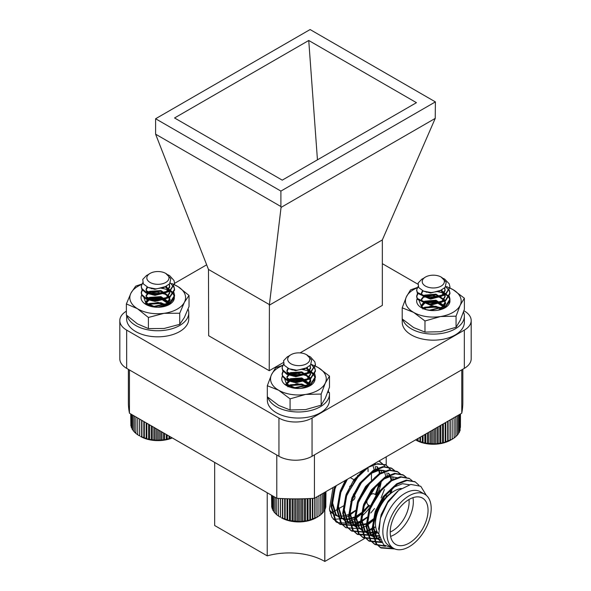 <?xml version="1.0" encoding="UTF-8"?>
<svg xmlns="http://www.w3.org/2000/svg" width="591" height="591" viewBox="0 0 591 591"><rect width="100%" height="100%" fill="white"/><g stroke="black" fill="none" stroke-linecap="round" stroke-linejoin="round"><path stroke-width="0.89" d="M308.82 356.107L310.534 357.001L314.84 361.818L315.409 364.551L310.534 372.116L294.451 375.61L286.99 373.63L282.683 369.826L282.114 367.587L283.584 364.056M314.707 367.595L315.409 370.616L310.534 378.181L294.451 381.683L286.99 379.695L282.683 375.898L282.114 373.66L283.178 370.631M314.707 373.66L315.409 376.681L310.534 384.253L294.451 387.748L284.456 384.135M315.402 364.928L310.534 372.869L294.451 376.371L286.99 374.391L282.683 370.587L282.129 367.964M311.095 364.219L314.84 368.644L315.409 371.37L310.534 378.942L294.451 382.436L286.99 380.456L282.683 376.652L282.114 374.406L283.473 371.015M306.781 367.986L314.84 374.716L315.409 377.45L310.534 385.007L300.885 388.383M296.734 384.49L303.072 385.11L306.877 386.233M290.927 363.768A11.074 6.39 0 0 0 306.589 363.768A11.074 6.39 0 0 0 306.589 354.726A11.074 6.39 0 0 0 290.927 354.726A11.074 6.39 0 0 0 290.927 363.768M306.589 354.726L311.671 359.897L310.548 365.031L304.793 368.858L296.675 370.202L288.969 368.747L284.153 365.179L283.606 360.709L287.403 356.765L289.154 355.878A11.82 6.826 180 0 1 290.403 355.028L290.927 354.726M307.497 367.595L295.699 370.646L289.649 369.006M309.913 365.763L310.585 368.341L307.121 373.933L295.699 376.711L287.344 372.899L286.938 371.377L288.467 368.533M306.219 368.267L310.179 372.396L310.585 374.413L307.121 380.006L295.699 382.783L287.344 378.964L286.938 377.442L290.403 373.386L301.824 372.633L310.179 378.469L310.585 380.478L307.121 386.071L302.26 388.228M289.058 386.839L287.344 385.037L286.938 383.515L290.403 379.452L301.824 378.698L310.164 384.505M288.681 386.566L290.403 385.524L301.824 384.771L307.15 387.061M310.149 365.504L310.585 367.58L307.121 373.18L295.699 375.957L287.344 372.138L286.938 370.616L287.935 368.289M306.899 367.927L310.179 371.643L310.585 373.645L307.121 379.245L295.699 382.022L287.344 378.21L286.938 376.681L290.403 372.625L301.824 371.872L310.179 377.708L310.585 379.718L307.121 385.31L295.699 388.095L287.344 384.276L286.938 382.754L290.403 378.698L301.824 377.945L310.334 384.202M288.024 386.403L290.403 384.763L301.824 384.01L307.815 386.81M317.035 496.765L317.035 517.243L316.074 517.797A24.482 14.132 180 0 1 281.449 517.797L289.501 520.619L300.11 521.594L308.022 520.619L317.035 517.243L318.977 516.091L318.977 495.65M278.546 498.376L278.546 516.091L280.489 517.243L280.489 498.486M276.751 498.257L276.751 514.813L278.679 516.083M275.207 497.356L275.207 513.439L277.09 514.82M273.914 496.61L273.914 511.969L275.738 513.468M272.887 496.026L272.887 510.439L273.914 511.385M272.156 495.598L272.156 508.851L272.887 509.619M271.705 495.339L271.705 507.226L272.156 507.758M271.557 495.258L271.705 505.785M325.811 505.785L325.966 491.616M325.368 507.758L325.811 507.226L325.811 491.697M324.629 509.619L325.368 508.851L325.368 491.956M323.609 511.385L324.629 510.439L324.629 492.384M321.785 513.468L323.609 511.969L323.609 492.968M320.433 514.82L322.317 513.439L322.317 493.714M318.845 516.083L320.765 514.813L320.765 494.615M316.961 517.258L316.961 496.809M315.025 518.292L315.025 497.932M314.752 518.292L314.752 498.087M312.838 519.208L312.838 498.368M312.358 519.186L312.358 498.398M310.489 519.984L310.489 498.501M309.824 519.932L309.824 498.531M308.022 520.619L308.022 498.619M307.165 520.523L307.165 498.649M305.451 521.107L305.451 498.715M304.417 520.944L304.417 498.752M302.806 521.432L302.806 498.797M301.602 521.203L301.602 498.819M300.11 521.594L300.11 498.848M298.758 521.292L298.758 498.863M297.406 521.594L297.406 498.878M295.921 521.203L295.921 498.885M294.717 521.432L294.717 498.878M293.106 520.944L293.106 498.87M292.072 521.107L292.072 498.863M290.358 520.523L290.358 498.834M289.501 520.619L289.501 498.819M287.699 519.932L287.699 498.774M287.027 519.984L287.027 498.752M285.158 519.186L285.158 498.693M284.685 519.208L284.685 498.678M282.771 518.292L282.771 498.597M282.498 518.292L282.498 498.582M280.562 517.258L280.562 498.494M443.398 278.457L444.668 279.107L449.226 283.835L449.95 286.908L445.459 294.207L429.531 298.012L417.372 292.464L416.655 289.937L418.11 286.428M449.249 289.952L449.95 292.973L445.459 300.272L429.531 304.084L417.372 298.529L416.655 296.01L417.719 292.988M449.249 296.017L449.95 299.046L445.459 306.345L429.531 310.149L426.022 309.64M443.42 308.539A16.651 9.611 -0 0 0 440.576 307.519L443.272 308.657M449.936 287.285L445.459 294.968L429.531 298.773L417.372 293.217L416.67 290.321M445.651 286.591L449.226 290.661L449.95 293.734L445.459 301.033L429.531 304.845L417.372 299.29L416.655 296.763L418.014 293.372M441.329 290.351L449.226 296.726L449.95 299.807L445.459 307.106L438.862 310.053M427.736 307.106L437.067 307.357L441.418 308.591M425.734 286.243A11.074 6.39 0 0 0 441.263 286.014A11.074 6.39 0 0 0 441.13 277.053A11.074 6.39 0 0 0 440.864 276.906A11.074 6.39 0 0 0 425.468 277.053A11.074 6.39 0 0 0 425.734 286.243M441.13 277.053L446.235 282.232L445.112 287.381L439.349 291.215L431.216 292.56L423.496 291.104L418.672 287.529L418.118 283.052L421.93 279.1L423.474 278.391A11.82 6.826 180 0 1 424.944 277.356L425.468 277.053M441.972 289.996L430.625 293.025L424.212 291.378M444.454 288.127L445.119 290.698L441.935 296.098L430.625 299.09L421.989 295.441L421.479 293.734L423.001 290.898M440.768 290.624L444.609 294.503L445.119 296.771L441.935 302.164L430.625 305.163L421.989 301.513L421.479 299.8L424.663 295.877L435.973 294.902L444.609 300.575L445.119 302.836L441.935 308.236L438.034 310.209M422.595 308.354L421.479 305.872L424.663 301.942L435.973 300.967L444.779 307.054M423.452 308.746L424.663 308.014L435.973 307.039L441.573 309.337M444.698 287.876L445.119 289.945L441.935 295.337L430.625 298.337L421.989 294.687L421.479 292.973L422.469 290.654M441.447 290.292L444.609 293.749L445.119 296.01L441.935 301.403L430.625 304.402L421.989 300.753L421.479 299.039L424.663 295.116L435.973 294.141L444.609 299.814L445.119 302.075L441.935 307.475L430.263 310.445M426.466 309.758L421.989 306.818L421.479 305.111L424.663 301.188L435.973 300.213L444.609 305.887L444.949 306.81M422.846 308.48L424.663 307.254L435.973 306.278L442.267 309.093M452.174 418.746L452.174 439.209L450.608 440.125A24.482 14.132 180 0 1 415.99 440.125L424.848 443.117L435.515 443.885L443.361 442.762L452.167 439.224L454.11 438.02L454.11 417.63M460.433 427.463L460.485 413.944M460.079 429.465L460.433 413.981M459.436 431.364L460.079 430.654L460.079 414.18M458.505 433.151L459.436 432.257L459.436 414.55M457.301 434.843L458.505 433.809L458.505 415.089M455.432 436.719L457.301 435.301L457.301 415.791M453.918 438.012L455.831 436.712L455.831 416.633M452.167 439.224L452.167 418.753M450.224 440.295L450.224 419.869M450.017 440.295L450.017 419.994M448.089 441.255L448.089 421.102M447.683 441.241L447.683 421.339M445.799 442.075L445.799 422.432M445.186 442.031L445.186 422.779M443.361 442.762L443.361 423.836M442.563 442.674L442.563 424.294M440.82 443.294L440.82 425.298M439.844 443.154L439.844 425.867M438.197 443.671L438.197 426.82M437.045 443.464L437.045 427.478M435.515 443.885L435.515 428.364M434.208 443.605L434.208 429.118M432.811 443.937L432.811 429.923M431.364 443.575L431.364 430.765M430.115 443.826L430.115 431.482M428.534 443.368L428.534 432.39M427.448 443.553L427.448 433.018M425.764 442.999L425.764 433.993M424.848 443.117L424.848 434.518M423.075 442.46L423.075 435.545M422.343 442.533L422.343 435.966M420.497 441.765L420.497 437.037M419.957 441.795L419.957 437.347M418.059 440.916L418.059 438.441M417.719 440.923L417.719 438.64M167.97 274.793L169.691 275.687L173.998 280.503L174.567 283.237L169.691 290.794L153.608 294.296L146.14 292.316L141.833 288.511L141.264 286.266L142.741 282.742M173.865 286.28L174.567 289.295L169.691 296.867L153.608 300.361L146.14 298.381L141.833 294.577L141.264 292.338L142.328 289.317M173.865 292.346L174.567 295.367L169.691 302.932L153.608 306.434L144.352 303.39M174.552 283.614L169.691 291.555L153.608 295.057L146.14 293.07L141.833 289.272L141.286 286.65M170.252 282.904L173.998 287.329L174.567 290.055L169.691 297.62L153.608 301.122L146.14 299.142L141.833 295.337L141.264 293.092L142.63 289.693M165.938 286.672L173.998 293.395L174.567 296.128L169.691 303.693L158.152 307.261M157.708 303.213L166.034 304.919M150.084 282.454A11.074 6.39 0 0 0 165.746 282.454A11.074 6.39 0 0 0 165.746 273.411A11.074 6.39 0 0 0 150.084 273.411A11.074 6.39 0 0 0 150.084 282.454M165.746 273.411L170.829 278.575L169.706 283.717L163.951 287.544L155.825 288.881L148.127 287.433L143.303 283.865L142.763 279.395L146.561 275.443L148.311 274.564A11.82 6.826 180 0 1 149.56 273.714L150.084 273.411M166.647 286.28L154.857 289.331L148.806 287.684M169.063 284.448L169.735 287.027L166.27 292.619L154.857 295.397L146.494 291.585L146.095 290.063L147.624 287.219M165.377 286.945L169.336 291.082L169.735 293.099L166.27 298.684L154.857 301.462L146.494 297.65L146.095 296.128L149.56 292.072L160.974 291.311L169.336 297.155L169.735 299.164L166.27 304.757L160.589 307.121M148.311 305.591L146.494 303.722L146.095 302.193L149.56 298.137L160.974 297.384L169.403 303.397M147.839 305.252L149.56 304.21L160.974 303.449L166.433 305.835M169.307 284.19L169.735 286.266L166.27 291.858L154.857 294.636L146.494 290.824L146.095 289.302L147.093 286.975M166.056 286.613L169.336 290.321L169.735 292.331L166.27 297.93L154.857 300.708L146.494 296.889L146.095 295.367L149.56 291.311L160.974 290.558L169.336 296.394L169.735 298.403L166.27 303.996L154.857 306.773L146.494 302.961L146.095 301.44L149.56 297.376L160.974 296.623L169.336 302.459L169.558 303.139M147.166 305.096L149.56 303.449L160.974 302.695L167.09 305.591M172.276 437.938A24.482 14.132 180 0 1 140.606 436.483L148.651 439.305L156.563 440.28L164.601 439.785L172.107 437.835M137.703 417.97L137.703 434.777L139.639 435.929L139.639 419.093M135.908 416.936L135.908 433.498L137.829 434.769M134.356 416.042L134.356 432.117L136.24 433.506M133.064 415.296L133.064 430.654L134.888 432.154M132.044 414.705L132.044 429.118L133.064 430.063M131.305 414.284L131.305 427.529L132.044 428.305M130.862 414.025L130.862 425.912L131.305 426.436M130.714 413.936L130.862 424.471M171.516 437.865L171.516 437.495M169.647 438.67L169.647 436.417M168.982 438.611L168.982 436.032M167.179 439.305L167.179 434.991M166.322 439.202L166.322 434.496M164.601 439.785L164.601 433.506M163.574 439.63L163.574 432.908M161.956 440.11L161.956 431.977M160.759 439.889L160.759 431.282M159.267 440.28L159.267 430.425M157.915 439.97L157.915 429.642M156.563 440.28L156.563 428.859M155.071 439.889L155.071 428.002M153.874 440.11L153.874 427.308M152.256 439.63L152.256 426.377M151.23 439.785L151.23 425.779M149.508 439.202L149.508 424.789M148.651 439.305L148.651 424.294M146.849 438.611L146.849 423.252M146.184 438.67L146.184 422.868M144.315 437.865L144.315 421.789M143.842 437.887L143.842 421.516M141.929 436.971L141.929 420.415M141.655 436.971L141.655 420.253M139.712 435.936L139.712 419.137M328.478 390.2L328.478 392.431M267.331 396.849L267.331 400.122A31.064 17.937 0 0 0 298.396 418.059A31.064 17.937 0 0 0 329.46 400.122L329.46 394.057A31.064 17.937 0 0 0 329.327 392.387L327.665 392.476M267.849 397.315A31.064 17.937 0 0 0 301.233 411.912A31.064 17.937 0 0 0 329.46 394.057M402.235 322.021A31.064 17.937 0 0 0 402.235 322.235A31.064 17.937 0 0 0 433.299 340.172A31.064 17.937 0 0 0 464.363 322.235L464.363 316.17A31.064 17.937 0 0 0 463.499 311.967M402.752 319.428A31.064 17.937 0 0 0 436.136 334.026A31.064 17.937 0 0 0 464.363 316.17M126.637 315.284L126.637 318.889A31.064 17.937 0 0 0 157.701 336.826A31.064 17.937 0 0 0 188.765 318.889L188.765 312.824A31.064 17.937 0 0 0 188.086 309.078M127.021 315.66A31.064 17.937 0 0 0 160.161 330.701A31.064 17.937 0 0 0 188.765 312.824M269.223 370.705L208.66 335.732L208.475 269.437L269.407 304.609L269.223 370.705L283.281 362.586M269.223 305.229L382.34 239.924L382.34 305.392L300.058 352.901M208.475 269.437L155.603 134.179L280.902 206.525L281.057 207.404L435.235 118.392L382.34 239.924M126.666 368.348L278.945 456.267L278.945 418.044L126.666 330.118L126.666 368.348A23.411 13.512 180 0 1 119.81 358.789L119.81 320.566A23.411 13.512 0 0 0 126.666 330.118M464.334 330.118A23.411 13.512 0 0 0 471.19 320.566L471.19 358.789A23.411 13.512 180 0 1 464.334 368.348L464.334 330.118L312.055 418.044L312.055 456.267L464.334 368.348M312.055 456.267A23.411 13.512 180 0 1 278.945 456.267M174.544 117.964L282.254 180.152L416.456 102.671L308.746 40.483L174.544 117.964M317.448 159.836L308.746 40.483M280.902 191.085L435.397 101.888L310.098 29.55L155.603 118.747L280.902 191.085L280.902 206.525M281.057 207.404L269.407 304.609M435.235 118.392L435.397 101.888M155.603 134.179L155.603 118.747M174.559 283.355L206.665 264.82M126.371 311.184A23.411 13.512 0 0 0 119.81 320.566M278.945 418.044A23.411 13.512 0 0 0 312.055 418.044M471.19 320.566A23.411 13.512 0 0 0 464.334 311.006L463.913 310.763M382.34 263.667L417.83 284.16M145.903 303.301L149.612 299.504L161.114 298.957L168.856 304.151M146.369 304.697L143.65 296.785M148.252 293.417L157.147 292.087L165.908 294.451L170.208 299.711L167.6 305.377M145.881 302.924L149.612 298.743L161.114 298.196L169.085 303.863M148.858 304.335L157.937 302.37L167.371 304.816M162.067 299.223L150.661 299.105M164.948 293.949L162.51 293.254L148.518 293.587M168.738 304.845L174.338 298.041A16.651 9.611 0 0 0 161.446 288.29M152.279 288.563A16.651 9.611 0 0 0 151.444 288.748M141.877 294.665A16.651 9.611 0 0 0 145.925 304.446A16.651 9.611 0 0 0 169.1 304.661A16.651 9.611 0 0 0 174.338 298.041M141.618 284.507A27.873 16.09 0 0 0 131.017 293.003A27.873 16.09 0 0 0 137.385 308.665A27.873 16.09 0 0 0 164.062 313.319A27.873 16.09 0 0 0 184.385 302.304A27.873 16.09 0 0 0 178.017 286.635A27.873 16.09 0 0 0 174.389 284.766M141.825 284.057L135.671 286.14L131.017 293.003L126.371 303.929L137.385 308.665L148.4 317.47L164.062 313.319L179.73 313.23L179.73 324.333L184.385 317.47L189.031 306.544L189.031 295.441L178.017 286.635L171.878 283.525M179.73 313.23L184.385 302.304L189.031 295.441M126.371 303.929L126.371 315.033L137.385 323.838L148.4 328.581L164.062 328.493L179.73 324.333M148.4 317.47L148.4 328.581M167.822 305.192A16.651 9.611 0 0 0 166.418 304.631M160.501 303.346A16.651 9.611 0 0 0 148.385 304.86M421.501 306.677L424.944 302.998L436.357 302.245L444.447 307.497M421.981 308.044L419.063 300.487M423.459 296.963L432.339 295.441L441.285 297.709L445.769 302.991L443.184 308.731M423.511 303.065L424.944 302.237L436.357 301.484L444.668 307.209M422.757 308.945L432.065 305.732L442.991 308.17M437.658 302.592L426.244 302.481M440.494 297.303L437.606 296.519L423.666 297.103M444.306 308.207L449.95 301.085A16.651 9.611 -0 0 0 437.746 291.732M426.953 292.109A16.651 9.611 -0 0 0 426.325 292.272M417.283 298.374A16.651 9.611 -0 0 0 421.531 307.793A16.651 9.611 -0 0 0 445.075 307.793A16.651 9.611 -0 0 0 449.95 301.085M417.135 287.891A27.873 16.09 -0 0 0 406.379 296.83A27.873 16.09 -0 0 0 413.589 312.373A27.873 16.09 -0 0 0 440.517 316.54A27.873 16.09 -0 0 0 460.219 305.163A27.873 16.09 -0 0 0 453.009 289.62A27.873 16.09 -0 0 0 449.854 288.053M417.349 287.477L410.546 289.893L406.379 296.83L402.212 307.837L413.589 312.373L424.973 320.979L440.517 316.54L456.06 316.17L456.06 327.274L460.219 320.329L464.386 309.329L464.386 298.219L453.009 289.62L446.619 286.605M456.06 316.17L460.219 305.163L464.386 298.219M402.212 307.837L402.212 318.941L413.589 327.547L424.973 332.083L440.517 331.714L456.06 327.274M424.973 320.979L424.973 332.083M432.051 306.581A16.651 9.611 -0 0 0 425.114 307.8M286.598 384.564L290.041 380.885L301.454 380.131L309.544 385.384M287.078 385.93L284.397 378.011M288.999 374.664L297.864 373.349L306.596 375.721L310.881 380.966L308.28 386.617M286.576 384.18L290.041 380.124L301.454 379.37L309.765 385.096M287.854 386.832L297.162 383.618L308.088 386.056M302.755 380.478L291.341 380.368M305.591 375.189L302.703 374.399L289.25 374.834M309.403 386.093L315.047 378.971A16.651 9.611 -0 0 0 302.466 369.56M292.811 369.826A16.651 9.611 -0 0 0 292.057 369.996M282.631 375.795A16.651 9.611 -0 0 0 286.628 385.679A16.651 9.611 -0 0 0 310.172 385.679A16.651 9.611 -0 0 0 315.047 378.971M282.535 365.652A27.873 16.09 -0 0 0 271.476 374.716A27.873 16.09 -0 0 0 278.686 390.259A27.873 16.09 -0 0 0 305.613 394.426A27.873 16.09 -0 0 0 325.316 383.049A27.873 16.09 -0 0 0 318.106 367.506A27.873 16.09 -0 0 0 315.239 366.058M282.72 365.282L275.642 367.779L271.476 374.716L267.309 385.724L278.686 390.259L290.07 398.859L305.613 394.426L321.157 394.057L321.157 405.16L325.316 398.216L329.483 387.208L329.483 376.105L318.106 367.506L311.073 364.255M321.157 394.057L325.316 383.049L329.483 376.105M267.309 385.724L267.309 396.827L278.686 405.433L290.07 409.969L305.613 409.6L321.157 405.16M290.07 398.859L290.07 409.969M300.627 384.527A16.651 9.611 -0 0 0 289.841 385.805M353.396 494.076A8.917 5.149 180 0 1 354.977 497.001A8.917 5.149 180 0 1 352.369 500.643L350.766 501.567M353.359 494.165A8.917 5.149 180 0 1 354.977 497.127A8.917 5.149 180 0 1 352.369 500.769L351.734 501.131M343.644 505.8L334.255 511.222M333.819 511.474L330.325 513.49M393.938 548.537L380.308 547.547L375.906 543.543L371.902 530.127L374.93 512.641L384.061 495.701L396.716 483.77L406.298 480.084L414.919 481.724M384.822 545.899L374.472 544.178L370.069 540.174L366.058 526.758L369.094 509.272L378.225 492.333L390.88 480.402L400.454 476.708L409.083 478.348M381.417 542.028L368.636 540.817L364.226 536.805L360.222 523.382L363.251 505.896L372.389 488.956L385.037 477.026L394.611 473.339L402.877 474.758L405.847 477.225M379.466 537.315L377.028 538.238M376.711 538.335L375.787 538.6M375.654 538.637L362.808 537.441L358.39 533.429L354.378 520.014L357.415 502.527L366.546 485.588L379.2 473.657L388.767 469.971L397.034 471.389L400.004 473.849M377.339 532.055L371.192 534.862M370.867 534.966L356.964 534.072L352.546 530.061L348.542 516.637L351.579 499.159L360.709 482.219L373.357 470.288L382.931 466.595L391.198 468.013L394.167 470.48M374.258 526.921L368.806 530.112M368.296 530.349L364.108 531.863M363.975 531.9L351.128 530.703L346.71 526.692L342.699 513.269L345.735 495.783L352.82 481.731L362.844 470.318M373.881 463.95L385.362 464.644L388.324 467.112M390.267 492.835L390.008 493.655M345.646 527.534L340.867 523.316L336.863 509.9L339.899 492.414L345.831 480.143M379.001 460.995L382.488 463.736M384.431 489.466L381.092 497.881M374.531 508.511L370.742 513.01M362.579 520.176L357.127 523.367M356.617 523.604L352.435 525.118M352.295 525.155L339.433 523.951L335.031 519.947L331.026 506.524L334.055 489.045L335.097 486.341M394.773 548.928L381.055 547.983L376.637 543.964L372.625 530.548L375.662 513.062L384.793 496.122L397.447 484.192L407.022 480.505L415.281 481.924L418.908 485.211M385.435 546.335L375.211 544.607L370.793 540.595L366.789 527.179L369.826 509.693L378.957 492.754L391.604 480.823L401.178 477.129L409.445 478.555L412.119 480.682M381.742 542.553L369.368 541.23L364.957 537.226L360.953 523.803L363.982 506.317L373.113 489.378L385.768 477.447L395.342 473.76L403.616 475.186L406.276 477.314M379.658 537.965L376.785 538.955M376.519 539.029L363.524 537.862L359.121 533.85L355.11 520.435L358.146 502.948L367.277 486.009L379.924 474.078L389.506 470.392L397.78 471.817L400.439 473.945M377.708 532.69L371.599 535.387M371.311 535.476L357.681 534.486L353.278 530.482L349.274 517.066L352.302 499.58L361.433 482.64L374.088 470.709L383.67 467.016L391.936 468.441L394.596 470.569M375.699 526.832L369.028 530.77M368.548 530.984L365.105 532.21M364.839 532.284L351.844 531.117L347.442 527.113L343.43 513.69L346.466 496.204L355.597 479.264L368.252 467.333L377.826 463.647L386.093 465.073L390.895 470.259M392.852 476.826L393.081 479.966M392.232 488.462L391.109 492.887L391.907 488.705M375.647 518.521L367.765 524.897M366.775 525.51L362.704 527.608M361.374 528.147L359.919 528.642M359.631 528.731L346.008 527.748L341.598 523.737L337.594 510.321L340.623 492.835L347.412 479.227M378.92 461.039L384.194 465.435L385.059 466.89M386.957 473.051L387.238 476.59M386.61 483.985L386.492 484.605M367.159 517.605L361.286 521.927M360.938 522.141L357.348 524.025M356.868 524.239L353.425 525.465M353.159 525.539L340.172 524.38L335.762 520.368L331.75 506.945L334.787 489.466L336.294 485.647M424.73 494.246L420.526 491.815A31.212 18.026 120 0 0 404.924 493.359A31.212 18.026 120 0 0 384.527 520.87A31.212 18.026 120 0 0 389.314 545.885L393.517 548.308A31.212 18.026 120 0 0 424.73 530.29A31.212 18.026 120 0 0 424.73 494.246A31.212 18.026 120 0 0 409.127 495.79A31.212 18.026 120 0 0 388.73 523.294A31.212 18.026 120 0 0 393.517 548.308M426.34 495.384L420.77 486.275L410.782 484.428L398.718 490.338L387.644 502.705L380.323 518.58L378.816 533.939L383.618 544.858L393.606 548.359M128.38 369.338L128.38 402.338A167.223 96.547 0 0 0 129.444 413.205L276.78 498.272A167.223 96.547 0 0 0 314.434 498.272L461.77 413.205A167.223 96.547 0 0 0 462.834 402.338L462.834 369.212M276.78 498.272L276.78 455.018M129.444 369.951L129.444 413.205M461.77 413.205L461.77 369.826M314.434 454.893L314.434 498.272M214.673 462.413L214.673 525.525L267.228 555.865L267.228 492.754M324.828 509.412L324.828 561.45L364.669 538.453M324.828 561.45L324.784 561.428A50.242 29.011 0 0 0 267.228 555.865M357.621 476.73L357.621 475.378M354.873 480.247L350.264 477.587M349.643 486.437L351.556 485.337M386.211 496.987L386.211 494.12M386.211 465.139L386.211 456.828M361.108 516.748A37.159 21.453 120 0 0 370.712 506.31M376.955 495.494A37.159 21.453 120 0 0 381.328 481.155M333.073 487.509L329.431 508.999L331.891 517.236L336.936 522.51L349.414 523.367M351.409 522.666L354.844 521.048M409.127 499.432A26.758 15.447 120 0 0 391.648 523.005A26.758 15.447 120 0 0 395.748 544.451A26.758 15.447 120 0 0 422.506 528.997A26.758 15.447 120 0 0 422.506 498.102A26.758 15.447 120 0 0 409.127 499.432M381.173 470.081L381.402 473.221M380.552 481.717L379.319 486.519M365.637 510.063L362.209 513.446M361.315 514.229L356.085 518.152M355.095 518.765L348.239 521.905M337.461 522.333L335.71 521.705M375.278 466.306L375.558 469.852M374.93 477.24L374.812 477.86M355.479 510.86L350.249 514.783M349.259 515.396L345.669 517.28M343.851 518.034L341.746 518.721M341.48 518.795L333.287 519.334M378.587 486.098L375.255 494.512M368.695 505.142L364.906 509.641M381.372 541.947L376.999 538.194L373.505 526.67L376.031 511.673L383.773 497.134L394.529 486.888L402.486 483.726L409.408 484.731M380.353 539.901L374.967 538.275L371.163 534.825L367.661 523.301L370.188 508.297L382.621 488.358M379.2 536.207L372.293 536.17M371.872 536.059L369.131 534.899L365.319 531.449L361.825 519.932L364.351 504.928L376.785 484.989M377.147 531.686L370.129 533.2M369.641 533.2L363.288 531.531L359.483 528.081L355.981 516.556L358.508 501.56L370.949 481.613M385.598 470.975L378.58 469.793L370.439 472.977L359.683 483.231L351.94 497.762L349.414 512.766L352.916 524.291L356.72 527.741L353.647 524.712L350.145 513.187L352.672 498.183L360.414 483.652L371.17 473.398L379.082 470.251L385.96 471.197M388.656 473.28L390.075 475.23M390.917 476.967L391.922 480.631M375.669 518.359L367.691 523.929M367.018 524.261L354.777 526.056M354.356 525.946L351.615 524.786L347.804 521.336L344.302 509.819L346.828 494.815L359.269 474.868M383.108 470.244L384.239 471.854M384.874 473.11L386.078 477.262M367.21 517.155L361.175 520.893M360.968 520.989L356.292 522.621M355.272 522.828L348.934 522.688M348.513 522.577L345.772 521.417L341.967 517.967L338.466 506.443L340.992 491.446L346.902 479.523M373.578 464.127L374.302 464.467M376.977 466.535L378.395 468.486M379.245 470.222L380.242 473.886M380.235 481.968L376.201 495.059M369.589 505.66L362.261 513.084M361.374 513.786L356.011 517.191M355.132 517.62L347.013 519.711L339.936 518.048L336.124 514.598L332.63 503.074L335.149 488.07L336.006 485.817M373.194 466.365L374.399 470.517M355.531 510.41L349.495 514.148M349.288 514.251L344.612 515.884M343.593 516.083L337.262 515.943M336.833 515.832L334.092 514.672L329.586 510.173M378.602 529.307L381.136 514.621L388.073 501.198L397.832 491.047M381.306 541.844L376.268 537.773L372.773 526.249L375.3 511.252L383.042 496.713L393.798 486.467L395.49 485.492M380.19 539.517L374.605 538.054M374.967 538.275L370.431 534.404L366.93 522.88L369.456 507.876L377.198 493.345L387.955 483.091L389.646 482.116M379.09 535.645L371.998 535.852M371.562 535.749L368.4 534.478L364.595 531.028L361.094 519.511L363.62 504.507L371.362 489.969L382.118 479.722L390.259 476.538L397.278 477.72M376.859 531.08L369.9 532.764M369.397 532.779L362.933 531.316M363.288 531.531L358.752 527.66L355.257 516.135L357.777 501.138L365.526 486.6L376.275 476.353L377.967 475.378M388.221 473.199L389.668 475.4M390.385 477.055L391.301 481.008M391.006 489.429L390.06 493.625M375.846 517.095L367.654 523.146M366.848 523.567L354.474 525.739M354.046 525.635L351.253 524.572M351.615 524.786L347.072 520.915L343.578 509.398L346.104 494.394L353.846 479.855L364.603 469.609L366.287 468.633M345.772 521.417L341.236 517.546L337.734 506.022L340.261 491.025L345.329 480.431M376.541 466.454L377.989 468.656M378.705 470.31L379.629 474.263M379.326 482.692L375.47 494.637M368.858 505.239L362.468 511.887M361.529 512.663L355.981 516.401M355.169 516.822L346.895 519.26L339.574 517.827M339.936 518.048L335.392 514.177L331.898 502.653L334.846 486.482M334.092 514.672L329.734 511.038M367.979 467.813L368.104 471.633M378.853 534.19A26.758 15.447 -60 0 1 375.492 523.707A26.758 15.447 -60 0 1 394.411 490.936A26.758 15.447 -60 0 1 401.333 488.454M412.939 497.674A26.758 15.447 -60 0 1 390.592 536.384M392.306 492.148L394.411 490.936L392.306 492.148A23.78 13.733 120 0 0 375.492 521.277L375.492 523.707M371.059 506.509L368.163 504.84A6.242 3.605 -60 0 1 367.21 499.831A6.242 3.605 -60 0 1 371.288 494.335A6.242 3.605 -60 0 1 374.406 494.024L376.992 495.517M390.208 532.048A23.78 13.733 120 0 0 408.994 499.506M324.784 509.457L324.784 561.428M315.409 377.442L315.409 376.689M315.409 371.377L315.409 370.616M315.409 365.312L315.409 364.551M282.114 374.413L282.114 373.652M282.114 368.341L282.114 367.58M286.938 370.616L286.938 371.377M286.938 376.689L286.938 377.442M286.938 382.754L286.938 383.515M310.585 367.58L310.585 368.341M310.585 373.652L310.585 374.413M310.585 379.718L310.585 380.478M449.95 299.8L449.95 299.046M449.95 293.734L449.95 292.973M449.95 287.669L449.95 286.908M416.655 296.771L416.655 296.01M416.655 290.698L416.655 289.937M421.479 292.973L421.479 293.734M421.479 299.046L421.479 299.8M421.479 305.111L421.479 305.872M445.119 289.937L445.119 290.698M445.119 296.01L445.119 296.771M445.119 302.075L445.119 302.836M174.567 296.128L174.567 295.367M174.567 290.063L174.567 289.302M174.567 283.99L174.567 283.229M141.264 293.092L141.264 292.338M141.264 287.027L141.264 286.266M146.095 289.302L146.095 290.063M146.095 295.367L146.095 296.128M146.095 301.44L146.095 302.193M169.735 286.266L169.735 287.027M169.735 292.338L169.735 293.092M169.735 298.403L169.735 299.164M402.235 318.963L402.235 322.235M415.288 481.924L414.557 481.502M409.452 478.555L408.721 478.134M403.609 475.179L402.877 474.758M397.773 471.81L397.041 471.389M391.929 468.441L391.198 468.02M386.093 465.065L385.362 464.644M380.249 461.697L379.525 461.276M381.047 547.975L380.316 547.554M375.204 544.607L374.48 544.185M369.368 541.23L368.636 540.809M363.531 537.862L362.8 537.441M357.688 534.493L356.957 534.072M351.852 531.117L351.12 530.696M346.008 527.748L345.277 527.327M340.172 524.38L339.441 523.958M380.811 541.644L380.079 541.223M369.131 534.899L368.4 534.478M383.958 499.535L382.606 498.76M377.708 510.351L376.002 509.361M371.451 480.025L371.451 473.228"/></g></svg>
